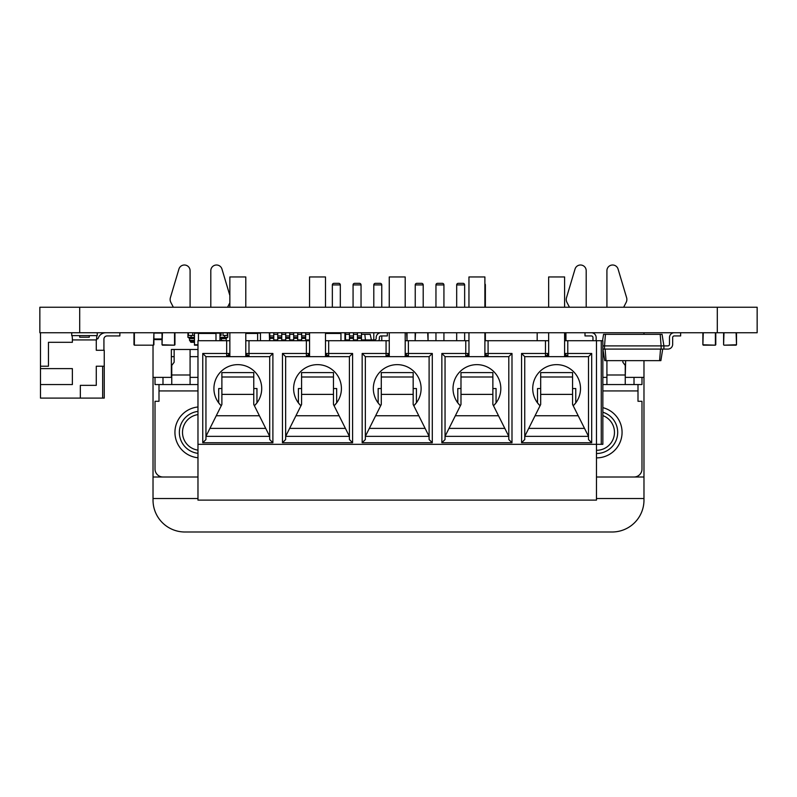 <?xml version="1.0" encoding="UTF-8"?>
<svg xmlns="http://www.w3.org/2000/svg" width="797" height="797" viewBox="0 0 797 797"><rect width="100%" height="100%" fill="white"/><g stroke="black" fill="none" stroke-linecap="round" stroke-linejoin="round"><path stroke-width="1.2" d="M717.3 332.748L757.15 332.748L757.15 307.243L39.85 307.243L39.85 332.748L717.3 332.748L717.3 307.243M253.854 333.066L245.795 333.066M260.45 340.717L260.45 333.146L257.63 333.146L257.63 340.717M269.575 340.717L269.296 332.748M192.715 332.748L192.715 335.457L194.468 335.457L191.121 335.457L191.121 337.37L194.468 337.37M191.121 337.37L187.933 337.37L187.933 332.748M223.001 332.748L223.001 335.457L227.783 335.457L227.783 332.748M221.088 332.748L221.088 335.457L221.088 332.748M194.468 342.312L191.28 342.312A0.956 0.956 0 0 1 190.324 341.355L190.005 340.717L194.468 340.717L189.845 340.717M190.015 340.717L194.309 340.399L189.527 340.399L189.527 338.566L188.331 337.37M221.765 340.717L219.972 340.399M225.83 340.717L221.407 340.399L221.446 337.37M194.468 340.399L194.468 338.566M226.189 340.399L226.189 338.566L227.384 337.37L226.189 338.566L219.972 338.566M194.269 337.37L194.309 338.566L189.527 338.566M219.972 337.37L227.783 337.37L227.783 335.457M187.933 335.457L191.121 335.457M224.595 337.37L224.595 335.457M596.156 337.529L596.156 340.717L596.156 337.529A4.782 4.782 0 0 0 591.374 332.748M591.374 335.935A1.594 1.594 0 0 1 592.968 337.529L592.968 340.717L592.968 337.529A1.594 1.594 0 0 0 591.374 335.935A1.594 1.594 0 0 1 592.968 337.529A1.594 1.594 0 0 0 591.374 335.935A1.594 1.594 0 0 1 592.968 337.529A1.594 1.594 0 0 0 591.374 335.935A1.594 1.594 0 0 1 592.968 337.529A1.594 1.594 0 0 0 591.374 335.935L584.998 335.935L584.998 332.748M660.195 334.341L661.111 345.898L663.901 345.898L662.068 334.341L603.568 334.341L602.552 340.717M605.441 334.341L604.524 345.898L661.111 345.898L661.111 349.086L663.901 349.086L663.901 345.898L667.886 345.898A1.594 1.594 0 0 0 669.48 344.304L669.48 337.529A4.782 4.782 0 0 1 674.262 332.748M602.851 345.898L604.524 345.898L604.524 349.086L661.111 349.086M602.931 349.086L604.764 360.642L660.872 360.642L662.706 349.086M602.851 349.086L604.524 349.086M605.122 349.086L606.039 360.642M660.514 349.086L659.597 360.642M680.638 332.748L680.638 335.935L674.262 335.935A1.594 1.594 0 0 0 672.668 337.529L672.668 344.304A4.782 4.782 0 0 1 667.886 349.086L663.901 349.086M667.886 345.898A1.594 1.594 0 0 0 669.48 344.304A1.594 1.594 0 0 1 667.886 345.898A1.594 1.594 0 0 0 669.48 344.304A1.594 1.594 0 0 1 667.886 345.898A1.594 1.594 0 0 0 669.48 344.304A1.594 1.594 0 0 1 667.886 345.898A1.594 1.594 0 0 0 669.48 344.304L669.48 337.529M674.262 335.935A1.594 1.594 0 0 0 672.668 337.529A1.594 1.594 0 0 1 674.262 335.935A1.594 1.594 0 0 0 672.668 337.529A1.594 1.594 0 0 1 674.262 335.935A1.594 1.594 0 0 0 672.668 337.529A1.594 1.594 0 0 1 674.262 335.935A1.594 1.594 0 0 0 672.668 337.529L672.668 344.304M345.5 332.748L345.5 340.717M273.769 334.341L277.755 334.341M281.74 334.341L285.724 334.341M289.709 334.341L293.695 334.341M297.68 334.341L301.664 334.341M305.649 334.341L309.555 334.341M345.5 334.341L349.485 334.341M353.469 334.341L357.454 334.341M361.44 334.341L364.827 334.341L365.425 339.921L371.402 339.921L371.402 340.717M361.44 339.921L365.425 339.921L365.425 340.717M353.469 339.921L357.454 339.921M345.5 339.921L349.485 339.921M305.649 339.921L309.555 339.921M297.68 339.921L301.664 339.921M289.709 339.921L293.695 339.921M281.74 339.921L285.724 339.921M273.769 339.921L277.755 339.921M344.942 335.935L345.5 335.935M364.827 334.341L370.216 334.341L371.402 339.921L374.59 339.921A1.594 1.594 0 0 0 376.184 338.327L376.184 337.529A4.782 4.782 0 0 1 380.966 332.748M349.485 332.748L349.485 340.717M269.784 332.748L269.784 340.717M361.44 332.748L361.44 340.717M273.769 332.748L273.769 340.717M357.454 332.748L357.454 340.717M277.755 332.748L277.755 340.717M353.469 332.748L353.469 340.717M281.74 332.748L281.74 340.717M285.724 332.748L285.724 340.717M289.709 332.748L289.709 340.717M293.695 332.748L293.695 340.717M297.68 332.748L297.68 340.717M301.664 332.748L301.664 340.717M305.649 332.748L305.649 340.717M349.485 335.935L353.469 335.935M269.784 335.935L273.769 335.935M357.454 335.935L361.44 335.935M277.755 335.935L281.74 335.935M285.724 335.935L289.709 335.935M293.695 335.935L297.68 335.935M301.664 335.935L305.649 335.935M387.342 332.748L387.342 335.935L380.966 335.935A1.594 1.594 0 0 0 379.372 337.529L379.372 338.327A4.782 4.782 0 0 1 378.734 340.717M374.59 339.921A1.594 1.594 0 0 0 376.184 338.327A1.594 1.594 0 0 1 374.59 339.921A1.594 1.594 0 0 0 376.184 338.327A1.594 1.594 0 0 1 374.59 339.921A1.594 1.594 0 0 0 376.184 338.327A1.594 1.594 0 0 1 374.59 339.921A1.594 1.594 0 0 0 376.184 338.327A1.594 1.594 0 0 1 374.59 339.921A1.594 1.594 0 0 0 376.184 338.327A1.594 1.594 0 0 1 374.59 339.921A1.594 1.594 0 0 0 376.184 338.327L376.184 337.529M380.966 335.935A1.594 1.594 0 0 0 379.372 337.529A1.594 1.594 0 0 1 380.966 335.935A1.594 1.594 0 0 0 379.372 337.529A1.594 1.594 0 0 1 380.966 335.935A1.594 1.594 0 0 0 379.372 337.529A1.594 1.594 0 0 1 380.966 335.935A1.594 1.594 0 0 0 379.372 337.529A1.594 1.594 0 0 1 380.966 335.935A1.594 1.594 0 0 0 379.372 337.529A1.594 1.594 0 0 1 380.966 335.935A1.594 1.594 0 0 0 379.372 337.529L379.372 338.327M162.04 333.066L153.891 333.066M162.03 339.602L155.016 339.602L153.901 338.805M162.03 338.964L154.698 338.964M197.975 444.327L596.475 444.327L596.475 500.118L197.975 500.118L197.975 340.717L226.667 340.717L226.667 353.469L202.757 353.469L202.757 442.733L272.893 442.733L272.893 353.469L248.983 353.469L248.983 340.717L306.367 340.717L306.367 353.469L282.457 353.469L282.457 442.733L352.593 442.733L352.593 353.469L328.683 353.469L328.683 340.717L386.067 340.717L386.067 353.469L362.157 353.469L362.157 442.733L432.293 442.733L432.293 353.469L408.383 353.469L408.383 340.717L468.955 340.717L468.955 353.469A3.188 3.188 0 0 1 465.767 356.657L445.045 356.657L445.045 439.545L441.857 442.733L511.993 442.733L511.993 353.469L508.805 356.657L488.083 356.657L484.895 353.469L484.895 340.717L548.655 340.717L548.655 353.469L545.467 356.657L524.745 356.657L524.745 436.357L588.505 436.357L588.505 356.657L567.783 356.657A3.188 3.188 0 0 1 564.595 353.469L564.595 340.717L596.475 340.717L596.475 444.327L602.851 444.327L602.851 340.717L601.257 340.717L601.257 444.327M545.467 340.717L545.467 353.469L521.557 353.469L521.557 442.733L591.693 442.733L591.693 353.469L588.505 356.657M465.767 340.717L465.767 353.469L441.857 353.469L441.857 442.733M441.857 353.469L445.045 356.657M511.993 442.733L508.805 439.545L508.805 356.657M446.639 433.169L460.985 404.477L460.985 372.597L492.865 372.597L492.865 404.477L504.82 428.387L449.03 428.387L445.045 436.357L508.805 436.357L504.82 428.387L508.805 436.357M591.693 442.733L588.505 439.545L588.505 436.357L584.52 428.387L588.505 436.357M521.557 442.733L524.745 439.545L524.745 436.357L535.036 415.765L578.214 415.765L584.52 428.387L528.73 428.387L526.339 433.169M521.557 353.469L524.745 356.657M465.767 356.657L468.955 353.469L465.767 353.469L465.767 356.657L488.083 356.657A3.188 3.188 0 0 1 484.895 353.469L484.895 356.657M408.383 340.717L405.195 340.717L405.195 353.469L408.383 356.657A3.188 3.188 0 0 1 405.195 353.469L405.195 356.657M386.067 340.717L389.255 340.717L389.255 353.469L386.067 356.657L365.345 356.657L365.345 439.545L362.157 442.733M328.683 340.717L325.495 340.717L325.495 353.469L328.683 356.657A3.188 3.188 0 0 1 325.495 353.469L325.495 356.657M306.367 340.717L309.555 340.717L309.555 353.469L306.367 356.657L285.645 356.657L285.645 436.357L349.405 436.357L349.405 356.657L328.683 356.657L328.683 353.469L325.495 353.469M248.983 340.717L245.795 340.717L245.795 353.469L248.983 356.657L269.705 356.657L272.893 353.469M226.667 340.717L229.855 340.717L229.855 353.469L226.667 356.657L205.945 356.657L205.945 439.545L202.757 442.733M596.475 340.717L601.257 340.717M591.693 353.469L564.595 353.469L567.783 356.657L567.783 340.717M362.157 353.469L365.345 356.657M432.293 442.733L429.105 439.545L429.105 356.657L408.383 356.657L408.383 353.469L405.195 353.469M365.345 436.357L369.33 428.387L365.345 436.357L429.105 436.357L425.12 428.387L369.33 428.387L375.636 415.765L418.814 415.765L427.511 433.169M352.593 353.469L349.405 356.657M352.593 442.733L349.405 439.545L349.405 436.357L345.42 428.387L289.63 428.387L295.936 415.765L339.114 415.765L347.811 433.169M432.293 353.469L429.105 356.657M282.457 442.733L285.645 439.545L285.645 436.357L289.63 428.387L285.645 436.357M282.457 353.469L285.645 356.657M202.757 353.469L205.945 356.657M205.945 436.357L221.885 404.477L221.885 372.597L253.765 372.597L253.765 404.477L265.72 428.387L209.93 428.387L205.945 436.357L269.705 436.357L269.705 356.657M272.893 442.733L269.705 439.545L269.705 436.357L265.72 428.387L268.111 433.169M545.467 356.657A3.188 3.188 0 0 0 548.655 353.469L545.467 353.469L545.467 356.657L567.783 356.657M389.255 356.657L389.255 353.469A3.188 3.188 0 0 1 386.067 356.657L408.383 356.657M306.367 356.657A3.188 3.188 0 0 0 309.555 353.469L306.367 353.469L306.367 356.657L328.683 356.657M226.667 356.657A3.188 3.188 0 0 0 229.855 353.469L226.667 353.469L226.667 356.657L248.983 356.657A3.188 3.188 0 0 1 245.795 353.469L245.795 356.657M460.985 388.537L457.797 388.537L457.797 402.883L460.347 405.763A23.91 23.91 0 0 1 467.57 366.54A23.91 23.91 0 0 1 493.502 405.763L496.053 402.883L496.053 388.537L492.865 388.537M540.685 388.537L537.507 388.537L537.507 402.893L540.047 405.763A23.91 23.91 0 0 1 547.27 366.54A23.91 23.91 0 0 1 573.202 405.763L575.733 402.903M535.036 415.765L540.685 404.477L540.685 372.597L572.565 372.597L572.565 404.477L578.214 415.765M468.955 307.243L468.955 276.957L484.895 276.957L484.895 307.243M484.895 332.748L484.895 340.717M548.655 307.243L548.655 276.957L564.595 276.957L564.595 307.243M564.595 332.748L564.595 340.717M564.595 353.469L564.595 356.657M381.285 388.537L378.167 388.537L378.167 402.983L380.647 405.763A23.91 23.91 0 0 1 387.87 366.54A23.91 23.91 0 0 1 413.802 405.763L416.423 402.784L416.423 388.537L413.165 388.537M381.285 377.001L413.165 377.001L413.165 372.597L381.285 372.597L381.285 404.477L375.636 415.765M413.165 377.001L413.165 404.477L418.814 415.765M301.585 388.537L298.407 388.537L298.407 402.893L300.947 405.763A23.91 23.91 0 0 1 308.17 366.54A23.91 23.91 0 0 1 334.102 405.763L336.663 402.874L336.663 388.537L333.465 388.537M295.936 415.765L301.585 404.477L301.585 372.597L333.465 372.597L333.465 404.477L339.114 415.765M221.885 388.537L218.697 388.537L218.697 402.883L221.247 405.763A23.91 23.91 0 0 1 228.47 366.54A23.91 23.91 0 0 1 254.402 405.763L256.953 402.883L256.953 388.537L253.765 388.537M229.855 307.243L229.855 276.957L245.795 276.957L245.795 307.243M245.795 332.748L245.795 340.717M309.555 307.243L309.555 276.957L325.495 276.957L325.495 307.243M325.495 332.748L325.495 340.717M389.255 307.243L389.255 276.957L405.195 276.957L405.195 307.243M405.195 332.748L405.195 340.717M575.763 402.874L575.763 388.537L572.565 388.537M103.929 350.281L103.929 339.123A3.188 3.188 0 0 1 107.117 335.935A3.188 3.188 0 0 0 103.929 339.123A3.188 3.188 0 0 1 107.117 335.935L119.869 335.935L119.869 332.748M105.782 332.748A7.97 7.97 0 0 0 98.579 337.31L97.872 338.805L98.579 337.31L97.872 338.805L96.835 338.805M40.488 332.748L40.488 368.613L72.368 368.613L72.368 384.553L40.488 384.553L40.488 398.101L80.338 398.101L80.338 385.349L96.278 385.349L96.278 366.221L104.248 366.221L104.248 350.281L96.278 350.281L96.278 339.921M40.488 366.221L48.458 366.221L48.458 342.312L72.368 342.312L72.368 339.911M97.872 338.805L98.579 337.31L97.872 338.805M107.117 335.935A3.188 3.188 0 0 0 103.929 339.123A3.188 3.188 0 0 1 107.117 335.935A3.188 3.188 0 0 0 103.929 339.123A3.188 3.188 0 0 1 107.117 335.935M104.248 366.221L104.248 398.101L80.338 398.101M40.488 384.553L40.488 368.613M102.654 398.101L102.654 366.221M71.73 332.748L71.73 335.617L97.234 335.617L97.234 332.748M89.264 335.617L89.264 337.211L79.7 337.211L79.7 335.617M407.028 333.146L407.028 340.717L406.629 332.748M428.069 333.146L428.069 340.717L427.67 332.748M415.157 333.146L415.157 340.717L415.556 332.748M340.957 332.748L344.942 332.748M344.942 333.146L344.942 340.717M340.957 333.146L340.957 340.717M325.495 333.066L340.957 333.066M736.109 332.748L736.508 344.782L723.995 345.181L736.109 345.181M723.596 333.146L723.596 344.782L723.995 332.748M736.508 333.146L736.508 344.782M565.95 333.146L565.95 340.717L565.551 332.748M715.387 332.748L715.387 345.181L702.874 344.782L703.273 332.748M715.786 333.146L715.786 344.782M702.874 333.146L702.874 344.782M715.387 345.181L703.273 345.181M625.246 377.38L625.645 360.642M625.645 377.38L643.976 377.38L643.976 498.523L596.475 498.523L643.976 498.523L643.976 500.118A31.88 31.88 0 0 1 612.096 531.997L184.904 531.997A31.88 31.88 0 0 1 153.024 500.118L153.024 498.523L197.975 498.523L153.024 498.523L153.024 345.181M643.976 332.748L643.976 334.341M643.976 360.642L643.976 377.38M537.178 332.748L537.178 340.717M197.975 349.485L171.355 349.485L171.355 377.38L153.024 377.38M643.976 477.005L596.475 477.005M197.975 477.005L153.024 477.005M602.851 356.657L604.126 356.657M171.355 349.485L171.355 356.657L174.144 356.657M190.084 356.657L197.975 356.657M622.856 360.642L622.856 362.237L625.246 365.425L625.246 384.553L641.983 384.553L641.983 377.38M155.016 377.38L155.016 384.553L171.754 384.553L171.754 365.425L174.144 362.237L174.144 349.485M625.246 384.553L602.851 384.553M602.851 377.38L606.916 377.38M569.457 307.243L566.956 302.402A6.376 6.376 0 0 1 566.508 297.65L575.036 269.067A5.699 5.699 0 0 1 586.193 270.701L586.193 307.243M637.998 384.553L637.998 401.289L641.983 401.289L641.983 469.034A7.97 7.97 0 0 1 634.013 477.005M190.084 349.485L190.084 384.553L197.975 384.553M190.084 384.553L171.754 384.553M190.084 377.38L197.975 377.38M210.806 307.243L210.806 270.701A5.699 5.699 0 0 1 221.965 269.067L229.855 295.508M227.543 307.243L229.855 302.77M162.986 477.005A7.97 7.97 0 0 1 155.016 469.034L155.016 401.289L159.001 401.289L159.001 384.553M606.916 360.642L606.916 384.553M606.916 307.243L606.916 270.701A5.699 5.699 0 0 1 618.073 269.067L626.601 297.65A6.376 6.376 0 0 1 626.153 302.402L623.653 307.243M173.347 307.243L170.847 302.402A6.376 6.376 0 0 1 170.399 297.65L178.926 269.067A5.699 5.699 0 0 1 190.084 270.701L190.084 307.243M484.895 283.792A1.594 1.594 0 0 1 485.373 284.928L485.373 307.243M485.373 332.748L485.373 340.717M602.851 407.656A25.504 25.504 0 0 1 596.475 457.877M464.651 307.243L464.651 284.928L456.681 284.928L456.681 307.243M456.681 332.748L456.681 340.717M464.651 332.748L464.651 340.717M435.959 307.243L435.959 284.928L443.929 284.928A1.594 1.594 0 0 0 442.335 283.333A1.594 1.594 0 0 1 443.929 284.928L443.929 307.243M443.929 332.748L443.929 340.717M435.959 332.748L435.959 340.717M340.319 307.243L340.319 284.928L332.349 284.928L332.349 307.243M415.237 307.243L415.237 284.928L423.207 284.928A1.594 1.594 0 0 0 421.613 283.333A1.594 1.594 0 0 1 423.207 284.928L423.207 307.243M353.071 307.243L353.071 284.928L361.041 284.928A1.594 1.594 0 0 0 359.447 283.333A1.594 1.594 0 0 1 361.041 284.928L361.041 307.243M373.793 307.243L373.793 284.928L381.763 284.928A1.594 1.594 0 0 0 380.169 283.333A1.594 1.594 0 0 1 381.763 284.928L381.763 307.243M381.763 335.935L381.763 340.717M373.793 332.748L373.793 339.921M197.975 457.757A25.504 25.504 0 0 1 197.975 406.988M464.651 284.928A1.594 1.594 0 0 0 463.057 283.333L458.275 283.333A1.594 1.594 0 0 0 456.681 284.928M442.335 283.333L437.553 283.333A1.594 1.594 0 0 0 435.959 284.928A1.594 1.594 0 0 1 437.553 283.333M340.319 284.928A1.594 1.594 0 0 0 338.725 283.333L333.943 283.333A1.594 1.594 0 0 0 332.349 284.928A1.594 1.594 0 0 1 333.943 283.333M421.613 283.333L416.831 283.333A1.594 1.594 0 0 0 415.237 284.928A1.594 1.594 0 0 1 416.831 283.333M359.447 283.333L354.665 283.333A1.594 1.594 0 0 0 353.071 284.928A1.594 1.594 0 0 1 354.665 283.333M380.169 283.333L375.387 283.333A1.594 1.594 0 0 0 373.793 284.928A1.594 1.594 0 0 1 375.387 283.333M602.851 412.208A21.12 21.12 0 0 1 596.475 453.493M197.975 453.344A21.12 21.12 0 0 1 197.975 411.401M602.851 415.586A17.933 17.933 0 0 1 596.475 450.305M197.975 450.136A17.933 17.933 0 0 1 197.975 414.609M198.453 340.717L198.453 333.146L194.468 333.146L194.468 345.181L197.975 345.181M215.987 333.066L198.453 333.066M219.972 340.717L219.972 333.146L215.987 333.146L215.987 340.717M153.901 344.782L153.901 333.146L153.502 345.181L134.374 345.181L153.502 345.181M134.374 332.748L134.374 345.181M133.976 333.146L133.976 344.782M174.543 332.748L174.543 345.181L162.03 344.782L162.429 332.748M174.941 333.146L174.941 344.782M162.03 333.146L162.03 344.782M174.543 345.181L162.429 345.181M96.835 335.617L96.517 339.921L72.447 339.921L72.129 335.617M79.7 332.748L79.7 307.243M257.63 333.465L245.795 333.465M188.411 335.457L188.411 332.748M227.304 335.457L227.304 332.748M194.468 341.355L194.309 342.312M191.28 342.312A0.956 0.956 0 0 1 190.324 341.355L194.468 341.036M194.309 340.717L190.005 340.717M344.942 338.327L345.5 338.327M344.942 337.529L345.5 337.529M349.485 338.327L353.469 338.327M349.485 337.529L353.469 337.529M269.784 338.327L273.769 338.327M269.784 337.529L273.769 337.529M357.454 338.327L361.44 338.327M357.454 337.529L361.44 337.529M277.755 338.327L281.74 338.327M277.755 337.529L281.74 337.529M285.724 338.327L289.709 338.327M285.724 337.529L289.709 337.529M293.695 338.327L297.68 338.327M293.695 337.529L297.68 337.529M301.664 338.327L305.649 338.327M301.664 337.529L305.649 337.529M511.993 353.469L488.083 353.469L488.083 340.717M484.895 353.469L488.083 353.469L488.083 356.657M389.255 353.469L386.067 353.469L386.067 356.657M245.795 353.469L248.983 353.469L248.983 356.657M455.336 415.765L498.514 415.765M460.985 394.385L492.865 394.385M540.685 394.385L572.565 394.385M381.285 394.385L413.165 394.385M301.585 394.385L333.465 394.385M216.236 415.765L259.414 415.765M221.885 394.385L253.765 394.385M460.985 377.001L492.865 377.001M540.685 377.001L572.565 377.001M301.585 377.001L333.465 377.001M221.885 377.001L253.765 377.001M325.495 333.465L340.957 333.465M634.013 384.553L634.013 377.38M162.986 377.38L162.986 384.553M625.246 374.988L606.916 374.988M637.998 390.928L602.851 390.928M190.084 374.988L171.754 374.988M159.001 390.928L197.975 390.928M197.975 344.782L194.468 344.782M215.987 333.465L198.453 333.465M468.955 356.657L468.955 353.469M468.955 340.717L468.955 332.748M548.655 356.657L548.655 353.469M548.655 340.717L548.655 332.748M229.855 356.657L229.855 353.469M229.855 340.717L229.855 332.748M309.555 356.657L309.555 353.469M309.555 340.717L309.555 332.748M389.255 340.717L389.255 332.748"/></g></svg>
